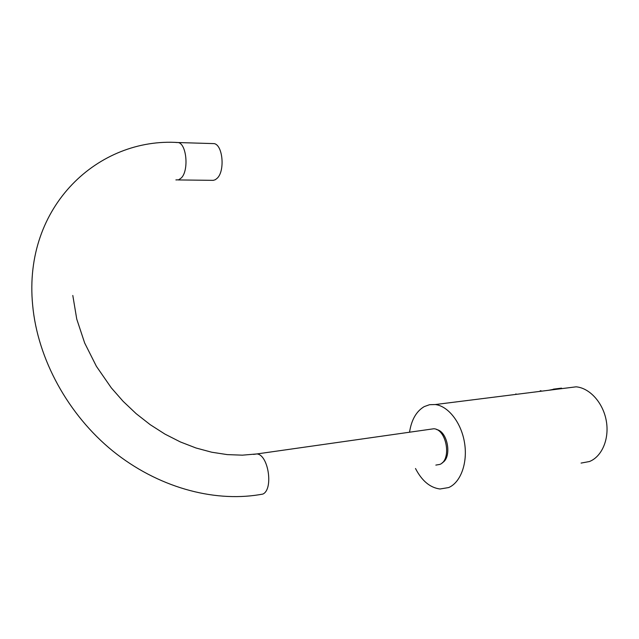 <?xml version="1.0" encoding="UTF-8"?>
<svg xmlns="http://www.w3.org/2000/svg" width="639" height="639" viewBox="0 0 639 639"><rect width="100%" height="100%" fill="white"/><g stroke="black" fill="none" stroke-linecap="round" stroke-linejoin="round"><path stroke-width="0.96" d="M409.543 432.212C411.452 419.791 416.356 411.252 424.248 406.596L429.592 404.695L435.279 404.543C448.251 406.053 461.27 422.587 464.521 442.715C467.876 462.836 460.703 482.509 448.642 487.565L439.999 488.995C430.063 487.701 421.9 480.871 415.502 468.507M566.609 388.025L576.106 386.827C589.645 387.969 603.032 402.634 606.259 420.702C609.582 438.753 601.994 456.661 589.39 461.542L581.075 463.083M560.738 388.224L548.294 390.325M548.989 390.237L553.478 389.319M560.715 388.408L557.392 389.183M553.406 389.151L561.529 388.137M560.571 388.424L557.248 389.199M549.133 390.221L553.462 389.319M557.575 388.624L558.558 388.504M558.782 388.472L559.764 388.352M436.589 429.552C447.859 431.405 452.292 457.58 442.164 462.836M435.838 465.096L439.848 464.409C451.893 459.904 446.621 429.184 433.809 428.761L429.895 429.312M211.836 143.551L214.273 143.623C222.851 145.229 225.088 170.893 217.268 178.177L215.319 179.719L213.258 180.35L178.297 179.942M540.993 390.701L541.169 391.228M515.929 393.84L516.104 394.375M175.949 142.489L178.353 142.553C99.077 137.097 23.068 205.582 32.637 304.995C37.541 359.158 68.253 414.799 112.752 450.982C157.41 487.07 212.643 502.278 259.218 494.714L262.821 494.091C273.636 489.498 268.492 454.808 256.942 453.938L253.523 454.393M214.273 143.623L178.353 142.553C186.676 144.174 188.944 170.413 181.396 177.858L178.72 179.807L175.893 179.918M435.279 404.543L576.106 386.827M433.809 428.761L256.942 453.938L242.397 455.168L227.252 454.609L211.709 452.22L195.989 447.987L180.342 441.932L164.99 434.129L150.189 424.663L136.163 413.673L123.127 401.332L111.29 387.833L96.409 366.339L84.66 342.983L76.752 319.101L72.806 295.474M540.155 390.844L541.009 390.748"/></g></svg>
